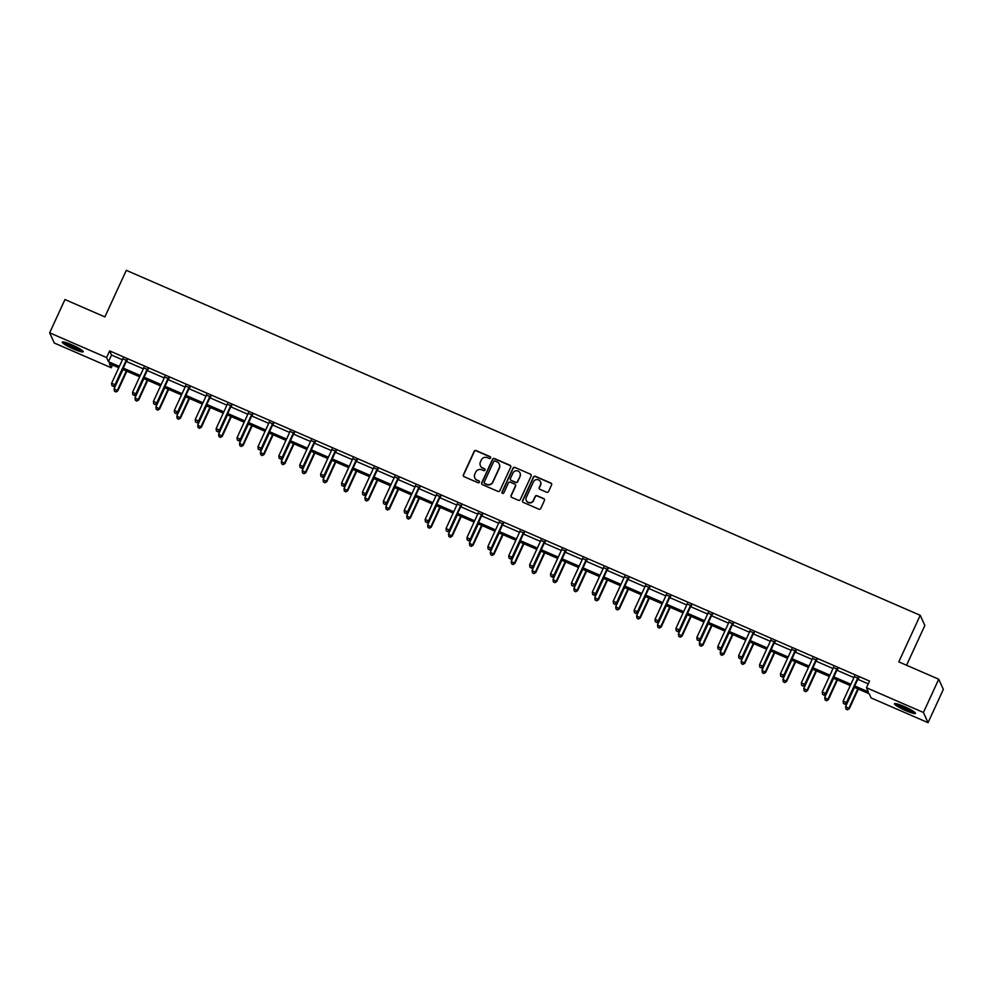 <?xml version="1.0" encoding="UTF-8"?>
<svg xmlns="http://www.w3.org/2000/svg" width="993" height="993" viewBox="0 0 993 993"><rect width="100%" height="100%" fill="white"/><g stroke="black" fill="none" stroke-linecap="round" stroke-linejoin="round"><path stroke-width="1.49" d="M490.579 457.947A1.018 0.993 -24.4 0 0 490.083 456.631L476.106 450.561A1.452 1.415 -24.4 0 0 474.195 451.294L463.383 474.803A1.452 1.415 -24.4 0 0 464.091 476.677L478.067 482.759A1.018 0.993 -24.4 0 0 479.408 481.419A1.018 0.993 -24.4 0 0 478.911 480.922L477.099 480.14A4.642 4.543 -24.4 0 1 474.815 474.133L475.709 472.171A4.642 4.543 -24.4 0 1 481.841 469.826L483.653 470.608A1.018 0.993 -24.4 0 0 484.994 469.279A1.018 0.993 -24.4 0 0 484.497 468.783L482.685 467.988A4.642 4.543 -24.4 0 1 480.401 461.981L481.295 460.032A4.642 4.543 -24.4 0 1 487.426 457.674L489.239 458.456A1.018 0.993 -24.4 0 0 490.579 457.947M490.641 457.264A1.018 0.993 -24.4 0 0 490.207 456.904L476.23 450.834A1.452 1.415 -24.4 0 0 474.319 451.567L463.508 475.076A1.452 1.415 -24.4 0 0 463.446 476.106M479.458 481.568A1.018 0.993 -24.4 0 0 479.036 481.195L477.099 480.14M485.056 469.416A1.018 0.993 -24.4 0 0 484.621 469.056L482.685 467.988M905.951 710.703A11.531 1.564 24.7 0 1 894.494 703.739A11.531 1.564 24.7 0 1 904.002 706.408A11.531 1.564 24.7 0 1 915.447 713.371A11.531 1.564 24.7 0 1 905.951 710.703M73.705 349.077A11.531 1.564 24.7 0 1 62.249 342.113A11.531 1.564 24.7 0 1 71.757 344.782A11.531 1.564 24.7 0 1 83.201 351.745A11.531 1.564 24.7 0 1 73.705 349.077M546.634 492.255A1.452 1.415 -24.4 0 0 548.546 491.523L551.587 484.919A1.452 1.415 -24.4 0 0 550.867 483.045L535.351 476.305A1.452 1.415 -24.4 0 0 533.44 477.037L522.628 500.546A1.452 1.415 -24.4 0 0 523.336 502.421L538.851 509.161A1.452 1.415 -24.4 0 0 540.775 508.428L544.437 500.46A1.452 1.415 -24.4 0 0 543.717 498.585L537.076 495.706A1.452 1.415 -24.4 0 0 535.165 496.438L533.34 500.385A3.885 3.798 -24.4 0 1 526.29 500.46A3.885 3.798 -24.4 0 1 526.315 497.332L533.427 481.853A3.885 3.798 -24.4 0 1 540.477 481.779A3.885 3.798 -24.4 0 1 540.465 484.907L539.273 487.489A1.452 1.415 -24.4 0 0 539.993 489.363L546.634 492.255M112.482 364.977L111.216 367.745L54.267 343.007L49.65 332.816L64.955 299.551L104.873 316.904L126.297 270.332L920.226 615.3L898.802 661.872L938.733 679.224L923.428 712.477L928.045 722.668L871.109 697.93L869.235 693.797L854.141 687.243M49.65 332.816L106.586 357.554L108.46 361.688L119.359 366.429M854.737 685.952L868.366 691.873L866.492 687.739L869.545 681.086L109.652 350.901L106.586 357.554M866.492 687.739L923.428 712.477M510.687 467.157A1.452 1.415 -24.4 0 0 509.968 465.27L494.452 458.53A1.452 1.415 -24.4 0 0 492.54 459.262L481.729 482.772A1.452 1.415 -24.4 0 0 482.437 484.658L497.952 491.398A1.452 1.415 -24.4 0 0 499.876 490.666L510.687 467.157M514.908 467.418L530.423 474.157A1.452 1.415 -24.4 0 1 531.131 476.044L520.32 499.541A1.452 1.415 -24.4 0 1 518.408 500.286L511.767 497.394A1.452 1.415 -24.4 0 1 511.047 495.519L515.429 485.987A1.452 1.415 -24.4 0 0 514.722 484.112L510.315 482.188A1.452 1.415 -24.4 0 0 508.404 482.933L503.836 492.851A1.018 0.993 -24.4 0 1 501.986 492.876A1.018 0.993 -24.4 0 1 501.999 492.056L512.984 468.15A1.452 1.415 -24.4 0 1 514.908 467.418L530.423 474.157M906.559 665.248L924.843 625.491L920.226 615.3M109.652 350.901L111.526 355.035L122.424 359.776M126.297 361.452L143.327 368.85M147.2 370.538L164.23 377.936M168.102 379.611L185.12 387.009M188.993 388.697L206.023 396.095M209.895 397.783L226.925 405.181M230.798 406.857L247.828 414.255M251.701 415.943L268.718 423.341M272.603 425.029L289.621 432.427M293.494 434.102L310.524 441.5M314.396 443.188L331.426 450.586M335.299 452.262L352.329 459.66M356.202 461.348L373.219 468.746M377.092 470.434L394.122 477.832M397.994 479.507L415.024 486.905M418.897 488.593L435.927 495.991M439.8 497.679L456.83 505.077M460.702 506.753L477.72 514.151M481.593 515.839L498.623 523.237M502.495 524.912L519.525 532.31M523.398 533.998L540.428 541.396M544.301 543.084L561.318 550.482M565.191 552.158L582.221 559.556M586.093 561.244L603.123 568.641M606.996 570.317L624.026 577.727M627.899 579.403L644.929 586.801M648.801 588.489L665.819 595.887M669.692 597.563L686.722 604.96M690.594 606.649L707.624 614.046M711.497 615.734L728.527 623.132M732.4 624.808L749.417 632.206M753.302 633.894L770.32 641.292M774.192 642.967L791.222 650.365M795.095 652.053L812.125 659.451M815.998 661.139L833.028 668.537M836.9 670.213L853.918 677.611M857.791 679.299L868.279 683.854M126.918 360.558L122.847 358.796M147.82 369.644L143.749 367.882M168.723 378.73L164.652 376.955M189.613 387.804L185.554 386.041M210.516 396.89L206.445 395.115M231.419 405.976L227.347 404.201M252.321 415.049L248.25 413.287M273.224 424.135L269.153 422.36M294.114 433.209L290.043 431.446M315.017 442.295L310.946 440.532M335.919 451.381L331.848 449.606M356.822 460.454L352.751 458.692M377.712 469.54L373.653 467.765M398.615 478.626L394.544 476.851M419.518 487.7L415.446 485.937M440.42 496.785L436.349 495.01M461.323 505.859L457.252 504.096M482.213 514.945L478.142 513.182M503.116 524.031L499.045 522.256M524.019 533.104L519.947 531.342M544.921 542.19L540.85 540.415M565.811 551.264L561.753 549.501M586.714 560.35L582.643 558.587M607.617 569.436L603.545 567.661M628.519 578.509L624.448 576.747M649.422 587.595L645.351 585.833M670.312 596.681L666.253 594.906M691.215 605.755L687.144 603.992M712.118 614.841L708.046 613.066M733.02 623.914L728.949 622.152M753.923 633L749.852 631.238M774.813 642.086L770.742 640.311M795.716 651.16L791.644 649.397M816.618 660.246L812.547 658.471M837.521 669.332L833.45 667.557M858.411 678.405L854.352 676.643M938.733 679.224L943.35 689.403L928.045 722.668M118.775 367.708L109.342 363.612L111.216 367.745M850.269 685.555L833.239 678.157M829.366 676.481L812.348 669.083M808.476 667.395L791.446 659.997M787.573 658.309L770.543 650.911M766.67 649.236L749.641 641.838M745.768 640.15L728.738 632.752M724.865 631.064L707.848 623.666M703.975 621.99L686.945 614.593M683.072 612.904L666.042 605.507M662.17 603.831L645.14 596.433M641.267 594.745L624.249 587.347M620.364 585.659L603.347 578.261M599.474 576.585L582.444 569.188M578.571 567.5L561.541 560.102M557.669 558.414L540.639 551.016M536.766 549.34L519.749 541.942M515.876 540.254L498.846 532.856M494.973 531.181L477.943 523.783M474.071 522.095L457.041 514.697M453.168 513.009L436.15 505.611M432.265 503.935L415.248 496.537M411.375 494.849L394.345 487.451M390.472 485.776L373.442 478.378M369.57 476.69L352.54 469.292M348.667 467.604L331.65 460.206M327.777 458.53L310.747 451.132M306.874 449.444L289.844 442.046M285.972 440.358L268.942 432.96M265.069 431.285L248.039 423.887M244.166 422.199L227.149 414.801M223.276 413.125L206.246 405.727M202.373 404.039L185.343 396.641M181.471 394.953L164.441 387.555M160.568 385.88L143.551 378.482M139.665 376.794L122.648 369.396M123.244 368.105L140.261 375.503M144.134 377.191L161.164 384.589M165.037 386.265L182.067 393.662M185.939 395.351L202.969 402.748M206.842 404.436L223.859 411.834M227.732 413.51L244.762 420.908M248.635 422.596L265.665 429.994M269.537 431.682L286.567 439.08M290.44 440.755L307.47 448.153M311.343 449.841L328.36 457.239M332.233 458.915L349.263 466.313M353.136 468.001L370.166 475.399M374.038 477.087L391.068 484.485M394.941 486.16L411.958 493.558M415.831 495.246L432.861 502.644M436.734 504.32L453.764 511.73M457.636 513.406L474.666 520.804M478.539 522.492L495.569 529.89M499.442 531.565L516.459 538.963M520.332 540.651L537.362 548.049M541.235 549.737L558.265 557.135M562.137 558.811L579.167 566.209M583.04 567.897L600.057 575.295M603.943 576.97L620.96 584.368M624.833 586.056L641.863 593.454M645.735 595.142L662.765 602.54M666.638 604.216L683.668 611.614M687.541 613.302L704.558 620.699M708.431 622.388L725.461 629.785M729.334 631.461L746.364 638.859M750.236 640.547L767.266 647.945M771.139 649.621L788.169 657.018M792.042 658.707L809.059 666.104M812.932 667.793L829.962 675.19M833.835 676.866L850.864 684.264M111.526 355.035L108.46 361.688M480.451 465.866A4.642 4.543 -24.4 0 0 482.809 468.274M474.853 478.018A4.642 4.543 -24.4 0 0 477.223 480.413M510.75 466.127A1.452 1.415 -24.4 0 0 510.092 465.556L494.576 458.803A1.452 1.415 -24.4 0 0 492.665 459.548L481.853 483.057A1.452 1.415 -24.4 0 0 481.791 484.087M495.06 460.988A1.018 0.993 -24.4 0 0 493.72 461.509L484.224 482.139A1.018 0.993 -24.4 0 0 484.721 483.454L486.632 484.286A4.642 4.543 -24.4 0 0 492.764 481.928L499.256 467.827A4.642 4.543 -24.4 0 0 496.959 461.819L495.06 460.988M484.299 483.094A1.018 0.993 -24.4 0 0 484.857 483.728L484.721 483.454M499.33 464.215A4.642 4.543 -24.4 0 1 499.38 468.1L492.888 482.201A4.642 4.543 -24.4 0 1 486.756 484.559L484.857 483.728M531.193 475.014A1.452 1.415 -24.4 0 0 530.547 474.431M515.491 484.956A1.452 1.415 -24.4 0 1 515.566 486.26L511.172 495.792A1.452 1.415 -24.4 0 0 511.11 496.823M515.032 467.691A1.452 1.415 -24.4 0 0 513.108 468.423L502.123 492.329A1.018 0.993 -24.4 0 0 502.061 493M519.984 476.094A3.885 3.798 -24.4 0 0 516.484 470.744A3.885 3.798 -24.4 0 0 512.947 473.04L510.439 478.489A1.452 1.415 -24.4 0 0 511.159 480.364L515.566 482.275A1.452 1.415 -24.4 0 0 517.477 481.543L520.109 476.367A3.885 3.798 -24.4 0 0 520.059 473.102M510.501 479.793A1.452 1.415 -24.4 0 0 511.283 480.637L511.159 480.364M520.109 476.367L517.601 481.816A1.452 1.415 -24.4 0 1 515.69 482.548L511.283 480.637M540.54 481.915A3.885 3.798 -24.4 0 1 540.589 485.192L539.398 487.762A1.452 1.415 -24.4 0 0 539.336 488.792M526.364 500.596A3.885 3.798 -24.4 0 0 533.477 500.658L533.34 500.385M544.499 499.429A1.452 1.415 -24.4 0 0 543.841 498.858L537.201 495.979A1.452 1.415 -24.4 0 0 535.289 496.711L533.477 500.658M551.649 483.889A1.452 1.415 -24.4 0 0 550.991 483.318L535.475 476.578A1.452 1.415 -24.4 0 0 533.564 477.31L522.752 500.82A1.452 1.415 -24.4 0 0 522.69 501.85M122.958 369.533L114.121 388.76L117.782 390.907L126.843 371.221M115.771 391.714L114.431 391.13L115.896 391.987L117.472 390.212L126.31 370.985M114.431 391.13L114.121 388.76M117.782 390.907L115.896 391.987M126.608 359.876L126.434 360.037A1.477 1.452 -24.4 0 0 126.111 360.496L114.977 384.713L111.626 383.248L122.76 359.032A1.477 1.452 -24.4 0 0 122.896 358.498L122.909 358.262M127.315 360.186L126.744 360.72A1.477 1.452 -24.4 0 0 126.421 361.179L115.287 385.396L114.977 384.713L113.264 386.203L111.924 385.619L113.264 386.203M113.388 386.488L115.287 385.396M111.626 383.248L111.924 385.619M81.885 350.206A9.98 1.353 24.7 0 1 74.624 347.972A9.98 1.353 24.7 0 1 65.811 343.392A9.98 1.353 24.7 0 1 64.284 342.113M66.37 342.709A9.235 1.254 -155.3 0 0 66.655 342.908A9.235 1.254 -155.3 0 0 80.073 349.015M63.304 341.94A11.457 1.552 -155.3 0 0 64.706 343.032A11.457 1.552 -155.3 0 0 82.655 350.839M914.131 711.832A9.98 1.353 24.7 0 1 906.311 709.35A9.98 1.353 24.7 0 1 896.53 703.739M898.615 704.322A9.235 1.254 -155.3 0 0 906.547 708.543A9.235 1.254 -155.3 0 0 912.319 710.628M895.549 703.553A11.457 1.552 -155.3 0 0 906.435 709.623A11.457 1.552 -155.3 0 0 914.901 712.453M143.861 378.618L135.023 397.833L138.685 399.98L147.734 380.294M136.662 400.8L135.321 400.216L136.786 401.073L138.375 399.298L147.212 380.071M135.321 400.216L135.023 397.833M138.685 399.98L136.786 401.073M164.764 387.692L155.926 406.919L159.588 409.066L168.636 389.38M157.564 409.873L156.224 409.29L157.688 410.146L159.277 408.371L168.115 389.157M156.224 409.29L155.926 406.919M159.588 409.066L157.688 410.146M147.51 368.962L147.336 369.123A1.477 1.452 -24.4 0 0 147.014 369.57L135.88 393.787L132.528 392.334L143.662 368.118A1.477 1.452 -24.4 0 0 143.799 367.584L143.811 367.348M148.218 369.272L147.647 369.806A1.477 1.452 -24.4 0 0 147.324 370.265L136.19 394.482L135.88 393.787L134.167 395.288L132.826 394.705L134.167 395.288M134.291 395.562L136.19 394.482M132.528 392.334L132.826 394.705M168.4 378.035L168.239 378.196A1.477 1.452 -24.4 0 0 167.916 378.656L156.77 402.873L153.418 401.42L164.565 377.203A1.477 1.452 -24.4 0 0 164.689 376.657L164.701 376.434M169.12 378.345L168.549 378.892A1.477 1.452 -24.4 0 0 168.227 379.338L157.08 403.555L156.77 402.873L155.069 404.374L153.729 403.791L155.069 404.374M155.193 404.647L157.08 403.555M153.418 401.42L153.729 403.791M185.666 396.778L176.828 416.005L180.49 418.14L189.539 398.466M178.467 418.959L177.126 418.376L178.591 419.232L180.167 417.457L189.018 398.23M177.126 418.376L176.828 416.005M180.49 418.14L178.591 419.232M206.569 405.864L197.719 425.078L201.38 427.226L210.442 407.54M199.37 428.033L198.029 427.449L199.494 428.318L201.07 426.543L209.908 407.316M198.029 427.449L197.719 425.078M201.38 427.226L199.494 428.318M227.459 414.937L218.621 434.164L222.283 436.312L231.332 416.626M220.26 437.119L218.919 436.535L220.384 437.392L221.973 435.617L230.81 416.402M218.919 436.535L218.621 434.164M222.283 436.312L220.384 437.392M189.303 387.121L189.142 387.282A1.477 1.452 -24.4 0 0 188.807 387.729L177.673 411.946L174.321 410.494L185.468 386.277A1.477 1.452 -24.4 0 0 185.592 385.743L185.604 385.507M190.023 387.431L189.452 387.965A1.477 1.452 -24.4 0 0 189.129 388.424L177.983 412.641L177.673 411.946L175.972 413.448L174.631 412.865L175.972 413.448M176.096 413.721L177.983 412.641M174.321 410.494L174.631 412.865M210.206 396.207L210.032 396.356A1.477 1.452 -24.4 0 0 209.709 396.815L198.575 421.032L195.224 419.58L206.358 395.363A1.477 1.452 -24.4 0 0 206.494 394.817L206.507 394.593M210.913 396.505L210.355 397.051A1.477 1.452 -24.4 0 0 210.019 397.51L198.885 421.715L198.575 421.032L196.862 422.534L195.522 421.951L196.862 422.534M196.986 422.807L198.885 421.715M195.224 419.58L195.522 421.951M231.108 405.281L230.935 405.442A1.477 1.452 -24.4 0 0 230.612 405.901L219.478 430.118L216.126 428.653L227.26 404.436A1.477 1.452 -24.4 0 0 227.397 403.903L227.409 403.679M231.816 405.591L231.245 406.137A1.477 1.452 -24.4 0 0 230.922 406.584L219.788 430.801L219.478 430.118L217.765 431.607L216.424 431.036L217.765 431.607M217.889 431.893L219.788 430.801M216.126 428.653L216.424 431.036M248.362 424.023L239.524 443.25L243.186 445.385L252.234 425.712M241.162 446.205L239.822 445.621L241.287 446.478L242.875 444.703L251.713 425.476M239.822 445.621L239.524 443.25M243.186 445.385L241.287 446.478M252.011 414.366L251.837 414.528A1.477 1.452 -24.4 0 0 251.514 414.975L240.368 439.191L237.029 437.739L248.163 413.522A1.477 1.452 -24.4 0 0 248.3 412.989L248.3 412.753M252.718 414.677L252.148 415.211A1.477 1.452 -24.4 0 0 251.825 415.67L240.691 439.887L240.368 439.191L238.668 440.693L237.327 440.11L238.668 440.693M238.792 440.966L240.691 439.887M237.029 437.739L237.327 440.11M269.264 433.109L260.427 452.324L264.088 454.471L273.137 434.785M262.065 455.278L260.725 454.695L262.189 455.551L263.766 453.776L272.616 434.562M260.725 454.695L260.427 452.324M264.088 454.471L262.189 455.551M272.901 423.44L272.74 423.601A1.477 1.452 -24.4 0 0 272.417 424.061L261.271 448.277L257.919 446.825L269.066 422.608A1.477 1.452 -24.4 0 0 269.19 422.062L269.202 421.839M273.621 423.75L273.05 424.296A1.477 1.452 -24.4 0 0 272.727 424.743L261.581 448.96L261.271 448.277L259.57 449.779L258.23 449.196L259.57 449.779M259.694 450.052L261.581 448.96M257.919 446.825L258.23 449.196M290.167 442.183L281.317 461.41L284.979 463.545L294.04 443.871M282.968 464.364L281.627 463.781L283.092 464.637L284.668 462.862L293.518 443.635M281.627 463.781L281.317 461.41M284.979 463.545L283.092 464.637M293.804 432.526L293.643 432.687A1.477 1.452 -24.4 0 0 293.307 433.147L282.173 457.363L278.822 455.899L289.968 431.682A1.477 1.452 -24.4 0 0 290.093 431.148L290.105 430.912M294.511 432.836L293.953 433.37A1.477 1.452 -24.4 0 0 293.63 433.829L282.484 458.046L282.173 457.363L280.473 458.853L279.132 458.269L280.473 458.853M280.597 459.138L282.484 458.046M278.822 455.899L279.132 458.269M311.07 451.269L302.22 470.483L305.881 472.631L314.942 452.945M303.87 473.438L302.53 472.867L303.995 473.723L305.571 471.948L314.409 452.721M302.53 472.867L302.22 470.483M305.881 472.631L303.995 473.723M314.707 441.612L314.533 441.773A1.477 1.452 -24.4 0 0 314.21 442.22L303.076 466.437L299.725 464.985L310.859 440.768A1.477 1.452 -24.4 0 0 310.995 440.234L311.008 439.998M315.414 441.91L314.855 442.456A1.477 1.452 -24.4 0 0 314.52 442.915L303.386 467.132L303.076 466.437L301.363 467.939L300.023 467.355L301.363 467.939M301.487 468.212L303.386 467.132M299.725 464.985L300.023 467.355M331.96 460.342L323.122 479.569L326.784 481.717L335.833 462.03M324.761 482.524L323.42 481.94L324.885 482.797L326.474 481.022L335.311 461.807M323.42 481.94L323.122 479.569M326.784 481.717L324.885 482.797M335.609 450.685L335.435 450.847A1.477 1.452 -24.4 0 0 335.113 451.306L323.979 475.523L320.627 474.071L331.761 449.854A1.477 1.452 -24.4 0 0 331.898 449.308L331.91 449.084M336.317 450.996L335.746 451.542A1.477 1.452 -24.4 0 0 335.423 451.989L324.289 476.206L323.979 475.523L322.266 477.025L320.925 476.441L322.266 477.025M322.39 477.298L324.289 476.206M320.627 474.071L320.925 476.441M352.863 469.428L344.025 488.655L347.687 490.79L356.735 471.116M345.663 491.609L344.323 491.026L345.787 491.883L347.376 490.108L356.214 470.881M344.323 491.026L344.025 488.655M347.687 490.79L345.787 491.883M356.512 459.771L356.338 459.933A1.477 1.452 -24.4 0 0 356.015 460.38L344.869 484.596L341.53 483.144L352.664 458.927A1.477 1.452 -24.4 0 0 352.788 458.394L352.8 458.158M357.219 460.082L356.648 460.615A1.477 1.452 -24.4 0 0 356.326 461.075L345.192 485.292L344.869 484.596L343.168 486.098L341.828 485.515L343.168 486.098M343.293 486.371L345.192 485.292M341.53 483.144L341.828 485.515M373.765 478.514L364.928 497.729L368.589 499.876L377.638 480.19M366.566 500.683L365.225 500.1L366.69 500.969L368.266 499.194L377.117 479.967M365.225 500.1L364.928 497.729M368.589 499.876L366.69 500.969M377.402 468.845L377.241 469.006A1.477 1.452 -24.4 0 0 376.906 469.466L365.772 493.682L362.42 492.23L373.567 468.013A1.477 1.452 -24.4 0 0 373.691 467.467L373.703 467.244M378.122 469.155L377.551 469.701A1.477 1.452 -24.4 0 0 377.228 470.148L366.082 494.365L365.772 493.682L364.071 495.184L362.73 494.601L364.071 495.184M364.195 495.457L366.082 494.365M362.42 492.23L362.73 494.601M394.668 487.588L385.818 506.815L389.479 508.962L398.541 489.276M387.469 509.769L386.128 509.186L387.593 510.042L389.169 508.267L398.007 489.053M386.128 509.186L385.818 506.815M389.479 508.962L387.593 510.042M398.305 477.931L398.131 478.092A1.477 1.452 -24.4 0 0 397.808 478.552L386.674 502.768L383.323 501.304L394.457 477.087A1.477 1.452 -24.4 0 0 394.593 476.553L394.606 476.33M399.012 478.241L398.454 478.775A1.477 1.452 -24.4 0 0 398.119 479.234L386.985 503.451L386.674 502.768L384.961 504.258L383.621 503.687L384.961 504.258M385.085 504.543L386.985 503.451M383.323 501.304L383.621 503.687M415.558 496.674L406.72 515.901L410.382 518.036L419.431 498.362M408.359 518.855L407.031 518.272L408.495 519.128L410.072 517.353L418.909 498.126M407.031 518.272L406.72 515.901M410.382 518.036L408.495 519.128M419.207 487.017L419.034 487.178A1.477 1.452 -24.4 0 0 418.711 487.625L407.577 511.842L404.225 510.39L415.359 486.173A1.477 1.452 -24.4 0 0 415.496 485.639L415.508 485.403M419.915 487.327L419.344 487.861A1.477 1.452 -24.4 0 0 419.021 488.32L407.887 512.537L407.577 511.842L405.864 513.344L404.523 512.76L405.864 513.344M405.988 513.617L407.887 512.537M404.225 510.39L404.523 512.76M436.461 505.76L427.623 524.974L431.285 527.122L440.333 507.435M429.261 527.928L427.921 527.345L429.386 528.202L430.974 526.427L439.812 507.212M427.921 527.345L427.623 524.974M431.285 527.122L429.386 528.202M440.11 496.09L439.936 496.252A1.477 1.452 -24.4 0 0 439.614 496.711L428.467 520.928L425.128 519.476L436.262 495.259A1.477 1.452 -24.4 0 0 436.399 494.713L436.399 494.489M440.818 496.401L440.247 496.947A1.477 1.452 -24.4 0 0 439.924 497.394L428.79 521.61L428.467 520.928L426.767 522.43L425.426 521.846L426.767 522.43M426.891 522.703L428.79 521.61M425.128 519.476L425.426 521.846M457.363 514.833L448.526 534.06L452.187 536.195L461.236 516.521M450.164 537.014L448.824 536.431L450.288 537.287L451.877 535.512L460.715 516.286M448.824 536.431L448.526 534.06M452.187 536.195L450.288 537.287M461 505.176L460.839 505.338A1.477 1.452 -24.4 0 0 460.516 505.797L449.37 530.001L446.018 528.549L457.165 504.332A1.477 1.452 -24.4 0 0 457.289 503.799L457.301 503.563M461.72 505.487L461.149 506.02A1.477 1.452 -24.4 0 0 460.826 506.48L449.68 530.696L449.37 530.001L447.669 531.503L446.329 530.92L447.669 531.503M447.793 531.776L449.68 530.696M446.018 528.549L446.329 530.92M478.266 523.919L469.416 543.134L473.078 545.281L482.139 525.595M471.067 546.088L469.726 545.517L471.191 546.373L472.767 544.598L481.617 525.371M469.726 545.517L469.416 543.134M473.078 545.281L471.191 546.373M481.903 514.262L481.742 514.424A1.477 1.452 -24.4 0 0 481.406 514.87L470.272 539.087L466.921 537.635L478.067 513.418A1.477 1.452 -24.4 0 0 478.192 512.872L478.204 512.649M482.61 514.56L482.052 515.106A1.477 1.452 -24.4 0 0 481.729 515.566L470.583 539.782L470.272 539.087L468.572 540.589L467.231 540.006L468.572 540.589M468.696 540.862L470.583 539.782M466.921 537.635L467.231 540.006M499.169 532.993L490.319 552.22L493.98 554.367L503.041 534.681M491.969 555.174L490.629 554.591L492.094 555.447L493.67 553.672L502.508 534.457M490.629 554.591L490.319 552.22M493.98 554.367L492.094 555.447M502.806 523.336L502.632 523.497A1.477 1.452 -24.4 0 0 502.309 523.956L491.175 548.173L487.824 546.709L498.958 522.504A1.477 1.452 -24.4 0 0 499.094 521.958L499.107 521.735M503.513 523.646L502.954 524.192A1.477 1.452 -24.4 0 0 502.619 524.639L491.485 548.856L491.175 548.173L489.462 549.675L488.122 549.092L489.462 549.675M489.586 549.948L491.485 548.856M487.824 546.709L488.122 549.092M520.059 542.079L511.221 561.306L514.883 563.441L523.932 543.767M512.86 564.26L511.519 563.676L512.984 564.533L514.573 562.758L523.41 543.531M511.519 563.676L511.221 561.306M514.883 563.441L512.984 564.533M523.708 532.422L523.534 532.583A1.477 1.452 -24.4 0 0 523.212 533.03L512.078 557.247L508.726 555.795L519.86 531.578A1.477 1.452 -24.4 0 0 519.997 531.044L520.009 530.808M524.416 532.732L523.845 533.266A1.477 1.452 -24.4 0 0 523.522 533.725L512.388 557.942L512.078 557.247L510.365 558.749L509.024 558.165L510.365 558.749M510.489 559.022L512.388 557.942M508.726 555.795L509.024 558.165M540.962 551.165L532.124 570.379L535.786 572.527L544.834 552.84M533.762 573.333L532.422 572.75L533.886 573.606L535.475 571.831L544.313 552.617M532.422 572.75L532.124 570.379M535.786 572.527L533.886 573.606M544.611 541.495L544.437 541.657A1.477 1.452 -24.4 0 0 544.114 542.116L532.968 566.333L529.629 564.88L540.763 540.664A1.477 1.452 -24.4 0 0 540.9 540.118L540.9 539.894M545.318 541.806L544.747 542.352A1.477 1.452 -24.4 0 0 544.425 542.799L533.291 567.015L532.968 566.333L531.267 567.835L529.927 567.251L531.267 567.835M531.392 568.108L533.291 567.015M529.629 564.88L529.927 567.251M561.864 560.238L553.027 579.465L556.688 581.613L565.737 561.926M554.665 582.419L553.324 581.836L554.789 582.692L556.365 580.917L565.216 561.69M553.324 581.836L553.027 579.465M556.688 581.613L554.789 582.692M565.501 550.581L565.34 550.743A1.477 1.452 -24.4 0 0 565.017 551.202L553.871 575.419L550.519 573.954L561.666 549.737A1.477 1.452 -24.4 0 0 561.79 549.203L561.802 548.968M566.221 550.892L565.65 551.425A1.477 1.452 -24.4 0 0 565.327 551.885L554.181 576.101L553.871 575.419L552.17 576.908L550.83 576.325L552.17 576.908M552.294 577.194L554.181 576.101M550.519 573.954L550.83 576.325M582.767 569.324L573.917 588.539L577.578 590.686L586.64 571M575.568 591.505L574.227 590.922L575.692 591.778L577.268 590.003L586.118 570.776M574.227 590.922L573.917 588.539M577.578 590.686L575.692 591.778M586.404 559.667L586.242 559.829A1.477 1.452 -24.4 0 0 585.907 560.275L574.773 584.492L571.422 583.04L582.556 558.823A1.477 1.452 -24.4 0 0 582.692 558.289L582.705 558.054M587.111 559.978L586.553 560.511A1.477 1.452 -24.4 0 0 586.218 560.971L575.084 585.187L574.773 584.492L573.06 585.994L571.732 585.411L573.06 585.994M573.197 586.267L575.084 585.187M571.422 583.04L571.732 585.411M603.657 578.398L594.819 597.625L598.481 599.772L607.542 580.086M596.47 600.579L595.13 599.995L596.594 600.852L598.171 599.077L607.008 579.862M595.13 599.995L594.819 597.625M598.481 599.772L596.594 600.852M607.306 568.741L607.133 568.902A1.477 1.452 -24.4 0 0 606.81 569.361L595.676 593.578L592.324 592.126L603.459 567.909A1.477 1.452 -24.4 0 0 603.595 567.363L603.607 567.14M608.014 569.051L607.443 569.597A1.477 1.452 -24.4 0 0 607.12 570.044L595.986 594.261L595.676 593.578L593.963 595.08L592.622 594.497L593.963 595.08M594.087 595.353L595.986 594.261M592.324 592.126L592.622 594.497M624.56 587.484L615.722 606.711L619.384 608.846L628.432 589.172M617.361 609.665L616.02 609.081L617.485 609.938L619.073 608.163L627.911 588.936M616.02 609.081L615.722 606.711M619.384 608.846L617.485 609.938M628.209 577.827L628.035 577.988A1.477 1.452 -24.4 0 0 627.713 578.435L616.579 602.652L613.227 601.199L624.361 576.983A1.477 1.452 -24.4 0 0 624.498 576.449L624.51 576.213M628.917 578.137L628.346 578.671A1.477 1.452 -24.4 0 0 628.023 579.13L616.889 603.347L616.579 602.652L614.866 604.154L613.525 603.57L614.866 604.154M614.99 604.427L616.889 603.347M613.227 601.199L613.525 603.57M645.462 596.57L636.625 615.784L640.286 617.931L649.335 598.245M638.263 618.738L636.923 618.167L638.387 619.024L639.976 617.249L648.814 598.022M636.923 618.167L636.625 615.784M640.286 617.931L638.387 619.024M649.099 586.913L648.938 587.062A1.477 1.452 -24.4 0 0 648.615 587.521L637.469 611.738L634.117 610.285L645.264 586.069A1.477 1.452 -24.4 0 0 645.388 585.522L645.4 585.299M649.819 587.211L649.248 587.757A1.477 1.452 -24.4 0 0 648.925 588.216L637.779 612.433L637.469 611.738L635.768 613.24L634.428 612.656L635.768 613.24M635.892 613.513L637.779 612.433M634.117 610.285L634.428 612.656M666.365 605.643L657.527 624.87L661.189 627.017L670.238 607.331M659.166 627.824L657.825 627.241L659.29 628.097L660.866 626.322L669.716 607.108M657.825 627.241L657.527 624.87M661.189 627.017L659.29 628.097M670.002 595.986L669.841 596.148A1.477 1.452 -24.4 0 0 669.505 596.607L658.371 620.824L655.02 619.359L666.166 595.142A1.477 1.452 -24.4 0 0 666.291 594.608L666.303 594.385M670.722 596.296L670.151 596.843A1.477 1.452 -24.4 0 0 669.828 597.289L658.682 621.506L658.371 620.824L656.671 622.313L655.33 621.742L656.671 622.313M656.795 622.599L658.682 621.506M655.02 619.359L655.33 621.742M687.268 614.729L678.418 633.956L682.079 636.091L691.14 616.417M680.068 636.91L678.728 636.327L680.193 637.183L681.769 635.408L690.607 616.181M678.728 636.327L678.418 633.956M682.079 636.091L680.193 637.183M690.905 605.072L690.731 605.234A1.477 1.452 -24.4 0 0 690.408 605.68L679.274 629.897L675.923 628.445L687.057 604.228A1.477 1.452 -24.4 0 0 687.193 603.694L687.206 603.459M691.612 605.382L691.054 605.916A1.477 1.452 -24.4 0 0 690.718 606.375L679.584 630.592L679.274 629.897L677.561 631.399L676.221 630.816L677.561 631.399M677.685 631.672L679.584 630.592M675.923 628.445L676.221 630.816M708.158 623.815L699.32 643.03L702.982 645.177L712.031 625.491M700.959 645.984L699.618 645.4L701.083 646.257L702.672 644.482L711.509 625.267M699.618 645.4L699.32 643.03M702.982 645.177L701.083 646.257M711.807 614.146L711.633 614.307A1.477 1.452 -24.4 0 0 711.311 614.766L700.177 638.983L696.825 637.531L707.959 613.314A1.477 1.452 -24.4 0 0 708.096 612.768L708.108 612.544M712.515 614.456L711.944 615.002A1.477 1.452 -24.4 0 0 711.621 615.449L700.487 639.666L700.177 638.983L698.464 640.485L697.123 639.902L698.464 640.485M698.588 640.758L700.487 639.666M696.825 637.531L697.123 639.902M729.061 632.889L720.223 652.116L723.885 654.263L732.933 634.577M721.861 655.07L720.521 654.486L721.985 655.343L723.574 653.568L732.412 634.341M720.521 654.486L720.223 652.116M723.885 654.263L721.985 655.343M732.71 623.232L732.536 623.393A1.477 1.452 -24.4 0 0 732.213 623.852L721.067 648.069L717.728 646.604L728.862 622.388A1.477 1.452 -24.4 0 0 728.999 621.854L728.999 621.618M733.417 623.542L732.846 624.076A1.477 1.452 -24.4 0 0 732.524 624.535L721.39 648.752L721.067 648.069L719.366 649.559L718.026 648.975L719.366 649.559M719.491 649.844L721.39 648.752M717.728 646.604L718.026 648.975M749.963 641.975L741.126 661.189L744.787 663.336L753.836 643.65M742.764 664.156L741.423 663.572L742.888 664.429L744.465 662.654L753.315 643.427M741.423 663.572L741.126 661.189M744.787 663.336L742.888 664.429M753.6 632.318L753.439 632.479A1.477 1.452 -24.4 0 0 753.116 632.926L741.97 657.143L738.618 655.69L749.765 631.474A1.477 1.452 -24.4 0 0 749.889 630.94L749.901 630.704M754.32 632.628L753.749 633.162A1.477 1.452 -24.4 0 0 753.426 633.621L742.28 657.838L741.97 657.143L740.269 658.644L738.929 658.061L740.269 658.644M740.393 658.918L742.28 657.838M738.618 655.69L738.929 658.061M770.866 651.048L762.016 670.275L765.677 672.422L774.739 652.736M763.667 673.229L762.326 672.646L763.791 673.502L765.367 671.727L774.217 652.513M762.326 672.646L762.016 670.275M765.677 672.422L763.791 673.502M774.503 641.391L774.341 641.552A1.477 1.452 -24.4 0 0 774.006 642.012L762.872 666.229L759.521 664.776L770.667 640.559A1.477 1.452 -24.4 0 0 770.791 640.013L770.804 639.79M775.21 641.701L774.652 642.248A1.477 1.452 -24.4 0 0 774.329 642.694L763.183 666.911L762.872 666.229L761.172 667.73L759.831 667.147L761.172 667.73M761.296 668.004L763.183 666.911M759.521 664.776L759.831 667.147M791.769 660.134L782.918 679.361L786.58 681.496L795.641 661.822M784.569 682.315L783.229 681.732L784.693 682.588L786.27 680.813L795.108 661.586M783.229 681.732L782.918 679.361M786.58 681.496L784.693 682.588M795.405 650.477L795.232 650.638A1.477 1.452 -24.4 0 0 794.909 651.085L783.775 675.302L780.424 673.85L791.558 649.633A1.477 1.452 -24.4 0 0 791.694 649.099L791.706 648.863M796.113 650.787L795.554 651.321A1.477 1.452 -24.4 0 0 795.219 651.78L784.085 675.997L783.775 675.302L782.062 676.804L780.721 676.221L782.062 676.804M782.186 677.077L784.085 675.997M780.424 673.85L780.721 676.221M812.659 669.22L803.821 688.434L807.483 690.582L816.531 670.896M805.46 691.389L804.119 690.805L805.584 691.674L807.172 689.899L816.01 670.672M804.119 690.805L803.821 688.434M807.483 690.582L805.584 691.674M816.308 659.551L816.134 659.712A1.477 1.452 -24.4 0 0 815.812 660.171L804.678 684.388L801.326 682.936L812.46 658.719A1.477 1.452 -24.4 0 0 812.597 658.173L812.609 657.949M817.016 659.861L816.445 660.407A1.477 1.452 -24.4 0 0 816.122 660.866L804.988 685.071L804.678 684.388L802.965 685.89L801.624 685.307L802.965 685.89M803.089 686.163L804.988 685.071M801.326 682.936L801.624 685.307M833.561 678.293L824.724 697.52L828.385 699.668L837.434 679.982M826.362 700.475L825.022 699.891L826.486 700.748L828.075 698.973L836.913 679.758M825.022 699.891L824.724 697.52M828.385 699.668L826.486 700.748M837.211 668.637L837.037 668.798A1.477 1.452 -24.4 0 0 836.714 669.257L825.568 693.474L822.229 692.009L833.363 667.793A1.477 1.452 -24.4 0 0 833.487 667.259L833.499 667.035M837.918 668.947L837.347 669.493A1.477 1.452 -24.4 0 0 837.025 669.94L825.891 694.157L825.568 693.474L823.867 694.963L822.527 694.392L823.867 694.963M823.991 695.249L825.891 694.157M822.229 692.009L822.527 694.392M854.464 687.379L845.626 706.606L849.288 708.741L858.337 689.068M847.265 709.561L845.924 708.977L847.389 709.834L848.965 708.059L857.815 688.832M845.924 708.977L845.626 706.606M849.288 708.741L847.389 709.834M858.101 677.722L857.94 677.884A1.477 1.452 -24.4 0 0 857.604 678.331L846.47 702.548L843.119 701.095L854.265 676.878A1.477 1.452 -24.4 0 0 854.39 676.345L854.402 676.109M858.821 678.033L858.25 678.567A1.477 1.452 -24.4 0 0 857.927 679.026L846.781 703.243L846.47 702.548L844.77 704.049L843.429 703.466L844.77 704.049M844.894 704.322L846.781 703.243M843.119 701.095L843.429 703.466M126.434 360.037L126.744 360.72M126.111 360.496L126.421 361.179M147.336 369.123L147.647 369.806M147.014 369.57L147.324 370.265M168.239 378.196L168.549 378.892M167.916 378.656L168.227 379.338M189.142 387.282L189.452 387.965M188.807 387.729L189.129 388.424M210.032 396.356L210.355 397.051M209.709 396.815L210.019 397.51M230.935 405.442L231.245 406.137M230.612 405.901L230.922 406.584M251.837 414.528L252.148 415.211M251.514 414.975L251.825 415.67M272.74 423.601L273.05 424.296M272.417 424.061L272.727 424.743M293.643 432.687L293.953 433.37M293.307 433.147L293.63 433.829M314.533 441.773L314.855 442.456M314.21 442.22L314.52 442.915M335.435 450.847L335.746 451.542M335.113 451.306L335.423 451.989M356.338 459.933L356.648 460.615M356.015 460.38L356.326 461.075M377.241 469.006L377.551 469.701M376.906 469.466L377.228 470.148M398.131 478.092L398.454 478.775M397.808 478.552L398.119 479.234M419.034 487.178L419.344 487.861M418.711 487.625L419.021 488.32M439.936 496.252L440.247 496.947M439.614 496.711L439.924 497.394M460.839 505.338L461.149 506.02M460.516 505.797L460.826 506.48M481.742 514.424L482.052 515.106M481.406 514.87L481.729 515.566M502.632 523.497L502.954 524.192M502.309 523.956L502.619 524.639M523.534 532.583L523.845 533.266M523.212 533.03L523.522 533.725M544.437 541.657L544.747 542.352M544.114 542.116L544.425 542.799M565.34 550.743L565.65 551.425M565.017 551.202L565.327 551.885M586.242 559.829L586.553 560.511M585.907 560.275L586.218 560.971M607.133 568.902L607.443 569.597M606.81 569.361L607.12 570.044M628.035 577.988L628.346 578.671M627.713 578.435L628.023 579.13M648.938 587.062L649.248 587.757M648.615 587.521L648.925 588.216M669.841 596.148L670.151 596.843M669.505 596.607L669.828 597.289M690.731 605.234L691.054 605.916M690.408 605.68L690.718 606.375M711.633 614.307L711.944 615.002M711.311 614.766L711.621 615.449M732.536 623.393L732.846 624.076M732.213 623.852L732.524 624.535M753.439 632.479L753.749 633.162M753.116 632.926L753.426 633.621M774.341 641.552L774.652 642.248M774.006 642.012L774.329 642.694M795.232 650.638L795.554 651.321M794.909 651.085L795.219 651.78M816.134 659.712L816.445 660.407M815.812 660.171L816.122 660.866M837.037 668.798L837.347 669.493M836.714 669.257L837.025 669.94M857.94 677.884L858.25 678.567M857.604 678.331L857.927 679.026"/></g></svg>
